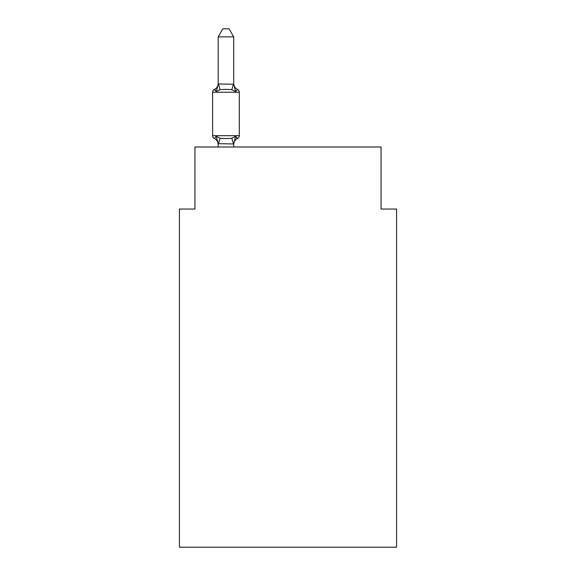 <?xml version="1.0" encoding="UTF-8"?>
<svg xmlns="http://www.w3.org/2000/svg" width="576" height="576" viewBox="0 0 576 576"><rect width="100%" height="100%" fill="white"/><g stroke="black" fill="none" stroke-linecap="round" stroke-linejoin="round"><path stroke-width="0.86" d="M396.583 547.2L396.583 209.045L381.067 209.045L381.067 147.002L194.933 147.002L194.933 209.045L179.417 209.045L179.417 547.2L396.583 547.2M218.196 83.318A6.826 6.826 0 0 1 214.358 89.453L216.259 91.634L214.358 89.453A3.103 3.103 0 0 0 212.616 92.239A3.103 3.103 0 0 1 214.358 89.453L215.244 89.878L214.358 89.453A3.103 3.103 0 0 0 212.616 92.239L212.616 135.677L239.292 135.677L239.292 92.239A3.103 3.103 0 0 0 237.55 89.453L235.649 91.634L237.55 89.453L235.649 91.634L237.55 89.453L235.649 91.634L237.55 89.453L235.649 91.634L237.55 89.453L235.649 91.634L237.55 89.453L235.649 91.634L237.55 89.453L235.649 91.634L237.55 89.453L235.649 91.634L237.55 89.453L235.649 91.634L237.55 89.453L235.649 91.634L237.55 89.453L235.649 91.634L237.55 89.453L235.649 91.634L237.55 89.453L235.649 91.634L237.55 89.453L235.649 91.634L237.55 89.453L235.649 91.634L237.55 89.453L235.649 91.634L237.55 89.453L235.649 91.634L237.55 89.453L235.649 91.634L237.55 89.453L235.649 91.634L237.55 89.453L235.649 91.634L237.55 89.453L235.649 91.634L237.55 89.453L235.649 91.634L237.55 89.453L235.649 91.634L237.55 89.453L235.649 91.634L237.55 89.453L235.649 91.634L237.55 89.453L235.649 91.634L237.55 89.453L235.649 91.634L237.55 89.453L235.649 91.634L237.55 89.453L235.649 91.634L237.55 89.453L235.649 91.634L237.55 89.453L235.649 91.634L237.55 89.453L235.649 91.634L237.55 89.453L235.649 91.634L237.55 89.453L235.649 91.634L237.55 89.453L235.649 91.634L237.55 89.453L235.649 91.634L237.55 89.453L235.649 91.634L237.55 89.453L235.649 91.634L237.55 89.453L235.649 91.634L237.55 89.453L235.649 91.634L237.55 89.453L235.649 91.634L237.55 89.453L235.649 91.634L237.55 89.453L235.649 91.634L237.55 89.453L235.649 91.634L237.55 89.453L235.649 91.634L237.55 89.453L235.649 91.634L237.55 89.453L235.649 91.634L237.55 89.453L235.649 91.634L237.55 89.453L235.649 91.634L237.55 89.453L235.649 91.634L237.55 89.453L235.649 91.634L237.55 89.453L235.649 91.634L231.775 89.64L225.95 89.33L220.133 89.64L216.259 91.634L214.358 89.453A3.103 3.103 0 0 0 212.616 92.239A3.103 3.103 0 0 1 214.358 89.453L215.244 89.878L214.358 89.453A3.103 3.103 0 0 0 212.616 92.239A3.103 3.103 0 0 1 214.358 89.453L215.244 89.878L214.358 89.453A3.103 3.103 0 0 0 212.616 92.239A3.103 3.103 0 0 1 214.358 89.453L215.244 89.878L214.358 89.453A3.103 3.103 0 0 0 212.616 92.239A3.103 3.103 0 0 1 214.358 89.453L215.244 89.878L214.358 89.453A3.103 3.103 0 0 0 212.616 92.239A3.103 3.103 0 0 1 214.358 89.453L215.244 89.878L214.358 89.453A3.103 3.103 0 0 0 212.616 92.239A3.103 3.103 0 0 1 214.358 89.453L215.244 89.878L214.358 89.453A3.103 3.103 0 0 0 212.616 92.239A3.103 3.103 0 0 1 214.358 89.453L215.244 89.878L214.358 89.453A3.103 3.103 0 0 0 212.616 92.239A3.103 3.103 0 0 1 214.358 89.453L215.244 89.878L214.358 89.453A3.103 3.103 0 0 0 212.616 92.239A3.103 3.103 0 0 1 214.358 89.453L215.244 89.878L214.358 89.453A3.103 3.103 0 0 0 212.616 92.239A3.103 3.103 0 0 1 214.358 89.453L215.244 89.878L214.358 89.453A3.103 3.103 0 0 0 212.616 92.239A3.103 3.103 0 0 1 214.358 89.453L215.244 89.878L214.358 89.453A3.103 3.103 0 0 0 212.616 92.239A3.103 3.103 0 0 1 214.358 89.453L215.244 89.878L214.358 89.453A3.103 3.103 0 0 0 212.616 92.239A3.103 3.103 0 0 1 214.358 89.453L215.244 89.878L214.358 89.453A3.103 3.103 0 0 0 212.616 92.239A3.103 3.103 0 0 1 214.358 89.453L215.244 89.878L214.358 89.453A3.103 3.103 0 0 0 212.616 92.239A3.103 3.103 0 0 1 214.358 89.453L215.244 89.878L214.358 89.453A3.103 3.103 0 0 0 212.616 92.239A3.103 3.103 0 0 1 214.358 89.453L215.244 89.878L214.358 89.453A3.103 3.103 0 0 0 212.616 92.239A3.103 3.103 0 0 1 214.358 89.453L215.244 89.878L214.358 89.453A3.103 3.103 0 0 0 212.616 92.239A3.103 3.103 0 0 1 214.358 89.453L215.244 89.878L214.358 89.453A3.103 3.103 0 0 0 212.616 92.239A3.103 3.103 0 0 1 214.358 89.453L215.244 89.878L214.358 89.453A3.103 3.103 0 0 0 212.616 92.239A3.103 3.103 0 0 1 214.358 89.453L215.244 89.878L214.358 89.453A3.103 3.103 0 0 0 212.616 92.239A3.103 3.103 0 0 1 214.358 89.453L215.244 89.878L214.358 89.453A3.103 3.103 0 0 0 212.616 92.239A3.103 3.103 0 0 1 214.358 89.453L215.244 89.878L214.358 89.453A3.103 3.103 0 0 0 212.616 92.239A3.103 3.103 0 0 1 214.358 89.453L215.244 89.878L214.358 89.453A3.103 3.103 0 0 0 212.616 92.239A3.103 3.103 0 0 1 214.358 89.453L215.244 89.878L214.358 89.453A3.103 3.103 0 0 0 212.616 92.239A3.103 3.103 0 0 1 214.358 89.453L215.244 89.878M233.712 36.864L218.196 36.864L222.854 28.8L229.054 28.8L233.712 36.864L233.712 84.233L235.649 91.634M216.259 91.634L218.196 83.952L233.712 84.233M218.196 147.002L218.196 143.683L233.712 143.964L235.649 136.282L237.55 138.463L236.664 138.038M235.649 136.282L237.55 138.463L235.649 136.282L237.55 138.463L235.649 136.282L237.55 138.463L235.649 136.282L237.55 138.463L235.649 136.282L237.55 138.463L235.649 136.282L237.55 138.463L235.649 136.282L237.55 138.463L235.649 136.282L237.55 138.463L235.649 136.282L237.55 138.463L235.649 136.282L237.55 138.463L235.649 136.282L237.55 138.463L235.649 136.282L237.55 138.463L235.649 136.282L237.55 138.463L235.649 136.282L237.55 138.463L235.649 136.282L237.55 138.463L235.649 136.282L237.55 138.463L235.649 136.282L237.55 138.463L235.649 136.282L237.55 138.463L235.649 136.282L237.55 138.463L235.649 136.282L237.55 138.463L235.649 136.282L237.55 138.463L235.649 136.282L237.55 138.463L235.649 136.282L237.55 138.463L235.649 136.282L237.55 138.463L235.649 136.282L237.55 138.463L235.649 136.282L237.55 138.463L235.649 136.282L231.775 138.276L225.95 138.586L220.133 138.276L216.259 136.282L214.358 138.463A3.103 3.103 0 0 1 212.616 135.677M218.196 84.233L218.196 36.864M233.712 147.002L233.712 143.964M233.712 144.605A6.826 6.826 0 0 1 237.55 138.463A3.103 3.103 0 0 0 239.292 135.677M218.196 143.683L216.259 136.282L214.358 138.463A6.826 6.826 0 0 1 218.196 144.605M233.712 83.318A6.826 6.826 0 0 0 237.55 89.453M239.292 92.239L212.616 92.239M220.133 138.276L218.326 144.007M231.775 138.276L233.582 144.007M218.326 83.916L220.133 89.64M233.582 83.916L231.775 89.64"/></g></svg>
